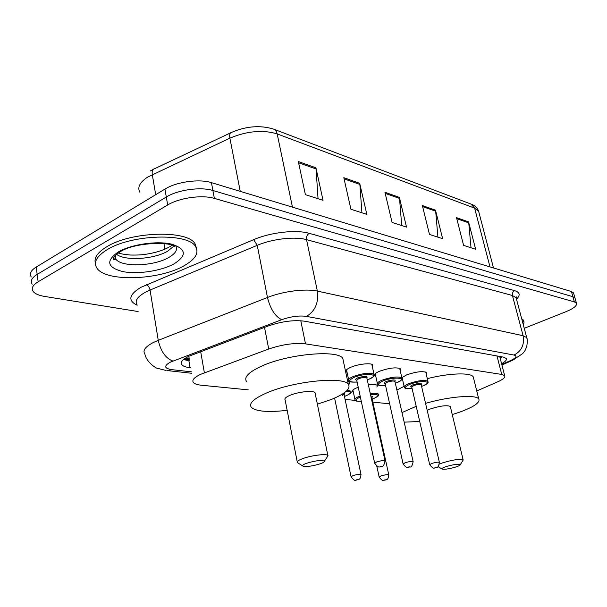 <?xml version="1.0" encoding="UTF-8"?>
<svg xmlns="http://www.w3.org/2000/svg" width="607" height="607" viewBox="0 0 607 607"><rect width="100%" height="100%" fill="white"/><g stroke="black" fill="none" stroke-linecap="round" stroke-linejoin="round"><path stroke-width="0.91" d="M347.067 372.387L346.051 371.734C345.262 370.49 346.885 368.988 350.929 367.22C358.449 363.95 371.476 362.629 372.85 364.966L372.387 366.863M375.748 376.15L374.754 375.536C374.033 374.344 375.695 372.888 379.747 371.165C389.777 367.774 396.75 367.015 400.673 368.904L400.21 370.649M401.826 377.706L406.698 374.853C416.394 371.605 423.064 370.854 426.706 372.592L426.258 374.208M353.38 392.243L352.432 391.674C351.764 390.597 353.304 389.277 357.045 387.706L358.236 387.251M368.358 384.815C373.305 384.216 376.31 384.428 377.387 385.468L376.924 387.091M347.69 381.317L349.913 382.235L349.442 383.996M476.761 390.946L497.361 381.985C503.12 379.413 505.555 377.304 504.667 375.665L501.723 374.428L305.503 343.873C294.6 342.697 282.338 344.412 268.711 349.017L200.629 374.329C194.043 377.478 191.653 380.225 193.443 382.585C194.703 383.935 197.374 384.823 201.456 385.24L248.187 389.846M345.08 399.406L355.345 400.423M372.819 402.145L389.641 403.799M402.57 379.671L401.834 379.307M501.594 363.73C505.487 361.582 507.02 359.814 506.2 358.426L503.286 357.091L304.539 321.202C293.629 319.783 281.36 321.437 267.74 326.149L188.86 356.263C182.411 359.465 180.089 362.303 181.903 364.792C183.2 366.249 185.917 367.227 190.067 367.721L190.917 367.812M189.733 360.899L183.481 359.564M138.138 311.55L44.69 296.451C38.886 295.48 35.047 293.811 33.157 291.443C31.048 288.363 32.71 285.146 38.142 281.777L167.676 204.984C179.361 197.783 202.154 194.612 214.37 198.398L574.359 301.914L576.453 303.212C577.257 305.625 573.676 308.485 565.709 311.801L524.251 328.319M31.268 276.959C29.159 273.78 30.798 270.479 36.2 267.057L164.937 189.088L166.303 197.017C177.95 189.763 200.689 186.622 212.898 190.499L572.887 296.717L574.988 298.037L575.201 298.796L574.988 298.037L572.887 296.717L212.898 190.499C200.689 186.622 177.95 189.763 166.303 197.017L37.171 274.402L166.303 197.017L167.676 204.984M32.209 284.182C30.1 281.056 31.754 277.794 37.171 274.402C31.754 277.794 30.1 281.056 32.209 284.182M502.171 356.893L500.153 358.122M115.588 259.121L113.448 258.741L115.588 259.121M164.937 189.088C176.538 181.774 199.24 178.67 211.433 182.639L571.422 291.535L573.524 292.877L573.744 293.651M468.574 221.904L475.645 249.257L463.604 245.395L456.51 217.632L468.574 221.904L468.741 222.883L456.775 218.657M359.701 183.314L366.833 214.37L350.922 209.271L343.805 177.684L359.701 183.314L359.868 184.429L344.063 178.845M315.943 167.805L323.03 200.325L305.404 194.672L298.348 161.568L315.943 167.805L316.103 168.974L298.606 162.79M435.515 210.189L442.632 238.672L429.475 234.454L422.351 205.523L435.515 210.189L435.682 211.206L422.609 206.592M399.376 197.381L406.515 227.094L392.084 222.465L384.937 192.26L399.376 197.381L399.543 198.443L385.202 193.375M401.705 225.554L399.543 198.443M437.92 237.162L435.682 211.206M318.038 198.724L316.103 168.974M361.931 212.799L359.868 184.429M471.024 247.777L468.741 222.883M183.663 265.98C159.026 280.168 106.005 282.141 97.014 268.279C93.144 262.452 96.528 256.253 107.151 249.674C131.81 234.165 188.511 232.754 195.583 246.609C199.278 252.998 195.302 259.455 183.663 265.98M95.428 263.286C93.744 257.929 97.507 252.436 106.711 246.806C131.347 231.252 188.003 229.909 195.09 243.847L196.569 248.453M320.579 463.68C312.954 466.062 307.112 466.904 303.052 466.206C301.891 465.584 302.984 464.628 306.345 463.338C315.488 460.592 321.513 459.871 324.426 461.183C324.548 461.851 323.265 462.686 320.579 463.68M302.688 465.964L297.377 462.564C296.512 461.623 298.196 460.349 302.423 458.725C310.86 455.478 326.293 453.49 327.833 455.402L327.112 457.139M315.245 393.746L315.033 392.714C313.394 390.21 298.143 391.781 289.934 395.354C285.814 397.137 284.205 398.647 285.123 399.884L297.21 461.722M287.164 410.324C268.317 412.479 256.42 411.546 251.473 407.517C248.407 403.655 253.377 398.837 266.374 393.063C293.037 381.204 343.57 376.105 348.327 384.292C351.036 388.586 345.421 393.617 331.483 399.391L317.37 404.171M246.662 381.628C243.544 377.395 248.415 372.281 261.268 366.287C287.627 353.987 337.887 349.457 342.788 358.403L343.532 361.886M456.176 466.889C449.65 468.832 444.984 469.568 442.169 469.112C441.38 468.627 442.647 467.8 445.97 466.646C453.581 464.454 458.361 463.786 460.318 464.651C460.326 465.205 458.945 465.956 456.176 466.889M439.43 464.105L442.913 462.754C452.943 459.787 459.681 458.793 463.118 459.757L462.754 460.736M450.424 406.971L450.295 406.432C446.798 405.006 440.121 405.855 430.287 408.989L427.207 410.324M425.583 403.359C449.142 396.447 476.017 394.353 478.741 398.928C480.425 402.358 474.287 406.682 460.334 411.91L452.261 414.589M419.718 421.486L404.171 422.146M402.001 412.563L416.212 406.341M396.895 390.058L404.095 386.34M427.305 378.639C449.051 373.1 470.554 372.379 473.232 376.788L473.68 378.586M522.187 320.587L524.031 322.089L523.53 325.633M521.671 318.66L523.515 320.17L523.879 321.528M200.674 351.62L204.377 372.797M189.278 358.236L184.004 359.139M188.011 356.681L189.118 357.318M264.515 327.37L268.711 349.017M300.784 320.746L305.503 343.873M496.981 355.952L501.723 374.428M188.883 360.801L190.067 367.721M501.792 364.481L510.851 360.421C516.367 357.773 517.414 355.983 513.977 355.049L306.467 316.384C299.152 315.397 290.897 316.497 281.724 319.684L170.491 362.098C163.693 365.862 164.102 368.381 171.713 369.648L191.607 371.848M166.106 370.475L157.433 368.312C156.841 368.737 146.279 362.409 144.876 353.911C142.417 350.52 145.263 346.711 153.412 342.477L158.268 340.337L150.05 290.04L145.285 292.286C137.303 296.793 134.564 300.973 137.068 304.828M191.85 373.282L167.304 370.596L171.713 369.648M137.129 305.23C127.637 300.571 128.934 294.592 141.006 287.293L253.665 239.651C270.836 232.261 296.193 229.446 309.213 233.331L514.668 290.662C519.964 292.346 520.571 295.184 516.481 299.168M214.37 198.398L211.433 182.639M38.142 281.777L36.2 267.057M574.359 301.914L571.422 291.535M172.919 361.066C165.681 358.327 160.794 351.415 158.268 340.337L267.475 297.483L257.247 245.334L150.05 290.04C149.436 287.346 148.214 285.578 146.37 284.736M281.724 319.684C275.123 316.429 270.381 309.031 267.475 297.483C283.021 291.246 305.738 288.393 317.37 291.11L306.527 239.651C294.919 236.29 272.49 238.817 257.247 245.334L253.665 239.651M306.467 316.384C315.162 311.125 318.796 302.696 317.37 291.11L523.097 335.732L512.414 295.495L306.527 239.651C306.178 236.844 307.074 234.742 309.213 233.331M513.977 355.049C521.565 351.165 524.6 344.723 523.097 335.732L526.717 337.583L527.035 338.843M516.451 299.054L516.087 297.673L512.414 295.495C512.042 293.302 512.794 291.694 514.668 290.662M514.205 359.534L510.851 360.421M273.863 129.23L471.024 204.089L474.636 208.155L277.179 133.904C262.869 129.587 247.102 130.998 229.886 138.146L147.683 177.085C139.83 182.252 137.205 187.297 139.815 192.237M230.523 132.887L154.519 168.754C152.562 169.194 151.811 171.144 152.289 174.604L155.696 194.68M163.996 243.65L164.929 249.151M292.46 207.154L277.179 133.904C276.587 131.332 275.297 129.701 273.317 129.018C260.122 125.057 246.245 126.165 231.677 132.341C229.901 132.675 229.302 134.61 229.886 138.146L240.228 191.349M479.052 212.89L478.589 211.122L474.636 208.155L489.993 266.905M114.753 259.796L113.418 259.075M175.673 245.744C177.95 249.614 175.613 253.551 168.647 257.558C153.654 266.405 120.968 267.467 115.717 258.923L114.753 255.987M173.943 263.908C161.09 270.988 137.721 274.546 122.826 271.595C107.113 267.467 105.557 260.942 118.16 252.019C131.173 244.348 156.91 240.6 171.629 244.143C186.387 248.931 187.161 255.524 173.943 263.908M174.004 246.07L167.578 251.252C153.912 259.31 124.966 261.162 116.521 254.28M347.287 390.225L350.983 391.189L351.104 392.031M344.442 396.379L346.263 395.718C351.885 393.116 351.863 391.644 346.195 391.287M344.123 394.876L360.998 474.484C360.285 480.987 358.388 478.748 357.735 479.811C355.702 479.006 356.188 483.331 351.074 476.836L352.902 475.63C356.779 474.477 359.481 474.09 360.998 474.484L361.044 474.697M357.44 479.834L356.392 479.834L357.44 479.834M342.576 395.347L344.328 394.148L344.055 394.58L342.151 394.201M343.699 393.199L344.776 393.731L344.093 394.633M333.516 398.549L334.677 398.458M360.353 397.024L360.057 397.137C354.139 399.945 354.549 401.326 361.271 401.288C354.397 401.31 356.256 400.825 355.034 399.952C354.412 398.981 355.861 397.76 359.39 396.31L360.133 396.022M370.278 393.571C374.777 393.033 377.516 393.222 378.487 394.148L378.593 394.884M372.152 399.103L373.7 398.541C380.21 395.362 379.14 394.034 370.498 394.55M371.848 397.714L388.776 474.811C388.101 481.131 386.249 478.931 385.612 479.97C383.563 479.189 384.231 483.384 379.17 477.11L381.037 475.926C384.785 474.826 387.365 474.446 388.776 474.811L388.814 474.993M385.339 480L384.368 479.993L385.339 480M371.765 397.426L372.053 397.016L371.795 397.456L371.067 397.16M370.831 396.083C372.615 396.196 372.941 396.659 371.81 397.471M357.113 382.069C347.834 382.334 350.3 381.522 348.828 380.597C348.099 379.458 349.632 378.078 353.441 376.446C363.198 373.138 370.058 372.41 374.018 374.253L374.155 375.179M367.265 379.823L368.935 379.2C381.431 374.375 366.067 372.296 354.154 377.349C347.477 380.786 348.456 382.349 357.106 382.038M356.666 380.157C354.989 379.724 355.399 378.943 357.902 377.82C364.853 375.824 367.85 375.862 366.886 377.926M366.901 378.153L366.833 377.835C365.247 377.106 362.508 377.402 358.608 378.715L356.749 380.369L374.633 463.042M366.833 377.858L385.02 460.774C384.277 464.939 383.154 466.798 381.636 466.351C379.504 465.523 380.035 470 374.686 463.278L376.674 461.942C380.688 460.728 383.465 460.341 385.02 460.774L385.066 461.009M380.27 466.351L381.325 466.373L380.27 466.351M385.528 385.43C376.499 385.779 378.92 384.99 377.508 384.102C376.841 383.017 378.411 381.682 382.228 380.088C391.659 376.932 398.207 376.203 401.872 377.895L401.993 378.707M399.672 368.274L401.872 377.895C400.954 379.428 404.93 378.571 396.803 382.683L395.347 383.222L396.72 382.691C408.989 378.04 394.641 376.105 382.911 380.953C376.203 384.299 377.076 385.786 385.521 385.399M385.104 383.647C383.457 383.252 383.89 382.501 386.409 381.393C393.086 379.481 395.939 379.496 394.96 381.431M394.99 381.659L394.929 381.386C393.457 380.71 390.847 381.006 387.084 382.258L385.179 383.867L403.086 463.816M394.914 381.371L413.124 461.578C412.396 465.652 411.303 467.451 409.839 466.98C407.874 466.153 408.359 470.516 403.131 464.021L405.157 462.724C409.035 461.563 411.683 461.183 413.124 461.578L413.162 461.783M408.579 466.98L409.566 467.003L408.579 466.98M421.607 386.363L422.73 385.953C434.779 381.477 421.349 379.663 409.793 384.33C403.086 387.592 403.852 388.996 412.1 388.548C403.799 389.034 405.453 388.222 404.338 387.38C403.723 386.348 405.324 385.05 409.141 383.487C418.261 380.475 424.521 379.747 427.935 381.31L428.049 382.015M411.736 386.826L411.713 386.917C410.089 386.545 410.537 385.824 413.071 384.739C419.505 382.903 422.222 382.903 421.228 384.717M421.273 384.944L421.212 384.701C419.854 384.087 417.35 384.375 413.716 385.574L411.774 387.129L429.665 464.537M421.182 384.663L439.377 462.337C438.656 466.32 437.594 468.065 436.19 467.565C434.21 466.76 434.87 470.994 429.703 464.712L431.759 463.452C435.507 462.344 438.042 461.973 439.377 462.337L439.415 462.511M435.022 467.565L435.94 467.587L435.022 467.565M183.974 359.162L189.551 359.845M499.72 356.446L504.667 375.665M352.432 391.674L352.28 390.938M374.754 375.536L374.58 374.747M181.455 362.144L181.903 364.792M576.453 303.212L573.524 292.877M501.936 365.035L512.657 360.239L522.71 353.57C524.987 350.55 524.547 352.037 526.77 346.453C527.468 341.68 527.445 338.729 526.717 337.583L516.087 297.673L516.754 296.785L516.291 298.447M150.437 170.908L153.214 169.383M471.495 204.271C474.902 205.523 477.261 207.806 478.589 211.122L493.499 267.96M115.186 255.509L115.717 258.923L113.995 259.834C114.253 260.342 110.117 258.802 119.776 252.026C133.586 242.474 169.33 241.389 174.846 246.45M118.327 252.937C120.004 253.711 123.942 254.401 130.148 255.016C136.704 255.19 142.023 254.925 146.12 254.212C154.853 252.876 162.297 250.638 168.435 247.489M169.596 246.844L172.039 245.296M195.583 246.609L195.09 243.847M113.395 258.711L115.14 259.584M348.327 384.292L342.788 358.403M327.833 455.402L315.033 392.714M324.426 461.183L328.053 455.72M441.995 469.006L438.034 466.571M478.741 398.928L473.232 376.788M463.118 459.757L450.295 406.432M460.318 464.651L463.24 459.954M524.031 322.089L523.515 320.17M350.983 391.189C349.913 392.949 354.192 391.515 346.354 395.711L344.442 396.401M351.028 476.624L334.594 398.078M333.433 398.587L334.677 398.48M378.487 394.148C377.349 395.84 381.765 394.383 373.783 398.541L372.159 399.125M354.89 399.292L352.902 390.028M379.132 476.92L376.795 466.146M367.273 379.853L369.033 379.2C377.053 375.043 373.153 375.809 374.018 374.253L371.818 364.299M348.653 379.777L346.521 369.815M377.349 383.389L375.217 373.768M421.607 386.386L422.806 385.946C431.182 381.742 426.865 382.896 427.935 381.31L425.735 372M404.194 386.758L402.062 377.448"/></g></svg>
